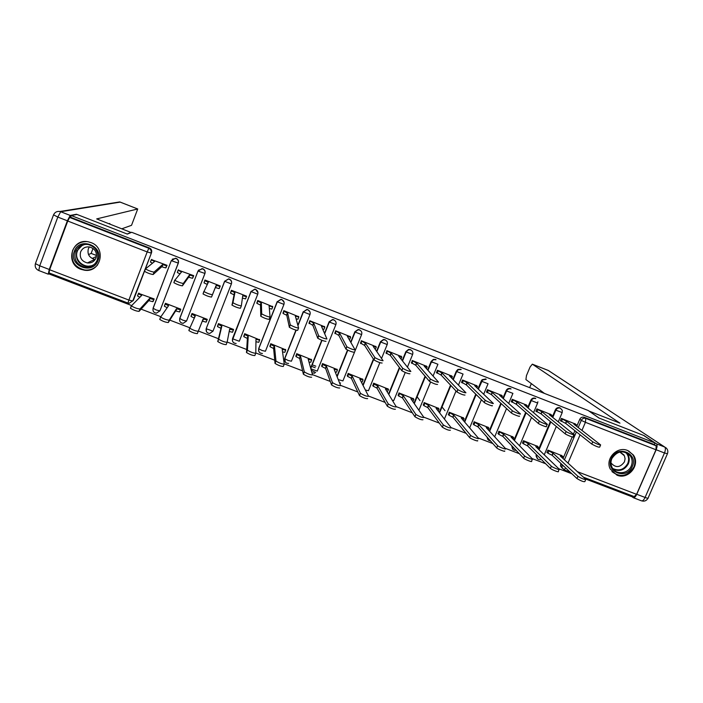 <?xml version="1.0" encoding="UTF-8"?>
<svg xmlns="http://www.w3.org/2000/svg" width="703" height="703" viewBox="0 0 703 703"><rect width="100%" height="100%" fill="white"/><g stroke="black" fill="none" stroke-linecap="round" stroke-linejoin="round"><path stroke-width="1.05" d="M171.321 260.576L153.096 308.406C152.577 311.139 153.685 312.721 156.418 313.16L159.915 310.875L156.171 309.97L153.061 308.248L171.312 260.602L175.381 258.335L176.058 258.528C178.061 259.548 178.764 261.121 178.193 263.247L159.915 310.875L178.325 263.107C178.905 260.98 178.193 259.407 176.198 258.396L172.314 259.161M198.044 270.971L179.766 318.6C179.247 321.376 180.372 322.958 183.14 323.336L186.532 321.06L182.885 320.199L179.722 318.45L198.035 270.98L202.025 268.722L202.754 268.924C204.749 269.934 205.452 271.499 204.863 273.625L186.532 321.06L204.96 273.458C205.54 271.34 204.837 269.776 202.851 268.774L198.448 270.207M231.533 283.45C231.928 281.446 231.199 279.996 229.345 279.091L228.563 278.88L224.6 281.297L228.51 279.047L229.301 279.258C231.278 280.269 231.972 281.824 231.384 283.933L212.983 331.183L209.714 333.459C206.893 333.134 205.751 331.561 206.269 328.74L212.983 331.183M257.983 292.808L255.69 289.346L254.829 289.126L250.997 291.56L254.82 289.311L255.681 289.531C257.649 290.532 258.335 292.079 257.746 294.188L239.284 341.254L232.614 338.811C232.095 341.693 233.273 343.257 236.138 343.512C233.194 343.161 231.999 341.553 232.552 338.679L250.997 291.56L257.746 294.188M284.091 302.237L281.868 299.54L280.919 299.311L277.237 301.772L280.954 299.513L281.903 299.742C283.863 300.735 284.539 302.281 283.942 304.381L265.426 351.254L262.096 350.507L258.801 348.82C258.291 351.772 259.504 353.337 262.439 353.495C259.416 353.24 258.186 351.641 258.739 348.697L277.237 301.772L283.942 304.381M309.953 311.798L307.888 309.671L306.833 309.434L303.327 311.912L306.921 309.663L307.976 309.891C309.918 310.884 310.585 312.422 309.988 314.505L303.327 311.912L297.914 325.542M616.944 475.158C628.385 480.219 640.908 464.586 633.192 454.823L627.612 450.491C617.102 445.825 604.817 458.954 610.266 469.006L616.944 475.158M80.968 269.328L84.518 270.216C100.828 272.992 106.768 247.922 90.995 242.588L88.323 241.823C71.574 237.939 64.694 263.906 80.968 269.328M315.647 372.511L311.781 370.455M311.526 366.351L315.181 367.748M49.764 273.186L49.421 274.108L131.514 305.48M141.083 309.135L160.759 316.658M169.818 320.12L189.819 327.756M198.369 331.025L218.387 338.679M227.157 342.027L246.621 349.461M255.778 352.968L274.671 360.182M284.214 363.829L302.554 370.841M312.466 374.629L330.252 381.421M340.542 385.358L357.774 391.94M368.434 396.017L385.121 402.397M396.149 406.606L412.301 412.775M423.681 417.125L439.313 423.101M451.045 427.582L466.151 433.356M478.233 437.978L492.821 443.549M505.246 448.294L519.332 453.681M532.092 458.558L545.669 463.743M558.771 468.752L571.847 473.752M585.283 478.884L631.689 496.617L632.059 495.773M49.017 272.869L49.623 269.741L67.752 221.032L69.641 217.455L70.581 217.262L149.379 247.948C151.391 248.967 152.112 250.549 151.532 252.685L145.424 268.713M144.458 271.261L133.35 300.418L129.141 303.301L127.999 303.055M76.978 214.45L71.214 215.549L655.011 442.995L643.579 435.412L598.886 417.986L588.183 410.49L131.698 232.298L127.357 234.09L76.978 214.45M70.581 217.262L71.214 215.549M562.207 468.224L560.449 465.817L560.906 463.479M563.024 458.514L572.233 436.95M573.437 434.129L574.905 430.693M576.741 426.387L579.79 419.252L581.293 420.368C582.312 418.513 583.806 417.854 585.792 418.399L656.163 445.799L655.987 449.762L636.584 494.332L634.211 496.59L583.42 477.179M656.163 445.799L654.326 444.568L655.011 442.995M575.379 424.041L561.389 418.39L560.37 420.781L560.968 421.009M561.882 455.685L547.909 450.105L546.899 452.468L547.373 452.653M537.487 446.326L523.436 440.711L522.434 443.092L522.883 443.259M550.959 414.559L536.881 408.882L535.871 411.273L536.433 411.492M512.962 436.915L498.831 431.264L498.242 433.813M526.398 405.025L512.241 399.313L511.23 401.721L511.758 401.923M488.295 427.45L474.077 421.765L473.47 424.313M501.696 395.438L487.451 389.69L486.45 392.107L486.942 392.3M463.479 417.925L449.182 412.204L448.549 414.752M476.845 385.798L462.521 380.015L461.52 382.441L461.976 382.617M445.017 410.693L441.985 406.94M438.523 408.355L424.137 402.591L423.487 405.139M451.853 376.105L437.442 370.279L436.44 372.713L436.862 372.871M419.972 400.666L417.081 396.72M413.417 398.724L398.952 392.924L398.267 395.473M426.703 366.351L412.222 360.49L411.606 363.073M388.161 389.04L373.618 383.197L372.906 385.745M401.422 356.535L386.843 350.639L386.193 353.222M362.757 379.304L348.134 373.416L347.396 375.956M375.982 346.667L361.324 340.727L360.639 343.31M337.203 369.514L322.501 363.583L321.737 366.114M350.384 336.746L335.647 330.762L334.927 333.336M311.499 359.664L296.71 353.679L295.928 356.219M324.645 326.772L309.821 320.735L309.065 323.301M285.638 349.778L270.769 343.723L269.961 346.254M298.74 316.745L283.845 310.656L283.045 313.213M259.6 339.865L244.679 333.705L243.836 336.236M272.676 306.693L257.702 300.506L256.876 303.063M233.37 330.015L233.589 329.452L218.431 323.635L217.561 326.157M246.419 296.666L246.604 296.191L231.41 290.295L230.54 292.843M206.225 321.816L207.227 319.329M206.304 321.842L207.271 319.347L192.016 313.494L191.049 315.999L191.761 314.557M219.187 288.441L219.608 287.36M219.266 288.476L220.241 285.963L204.96 280.031L204.125 282.597M179.722 311.649L180.803 309.188L165.451 303.301L165.275 303.766M192.631 278.142L193.72 275.664L178.202 270.093M153.052 301.42L154.168 298.96L138.596 293.388M165.908 267.781L167.042 265.312L151.461 259.609M206.225 328.556L224.661 281.121M232.394 340.164L251.015 291.376M258.607 350.586L258.739 348.407L277.21 301.561M284.697 360.876L284.724 358.354L295.919 330.146M297.844 325.296L303.248 311.693M310.638 368.021L321.754 340.217M324.505 333.345L329.136 321.754L332.695 319.742L333.89 319.988C335.814 320.963 336.482 322.492 335.876 324.575L329.25 322L324.61 333.609M336.93 376.316L347.51 350.041M350.692 342.141L354.866 331.763L358.284 329.777L359.646 330.015C361.562 330.99 362.221 332.519 361.614 334.584L355.033 332.027L350.85 342.414M362.871 385.077L373.407 359.084M376.571 351.272L380.446 341.72L383.662 339.76L385.262 339.988C387.16 340.955 387.81 342.475 387.204 344.54L380.657 341.992L376.773 351.57M388.548 394.084L399.401 367.493M402.213 360.577L405.877 351.605L408.812 349.716L410.719 349.901C412.608 350.867 413.25 352.37 412.635 354.426L406.123 351.895L402.459 360.885M413.997 403.214L425.087 376.21M427.652 369.971L431.159 361.439L433.689 359.681L436.027 359.751M439.252 412.415L450.535 385.13M452.908 379.4L456.291 371.219L456.625 371.536L458.259 369.743L461.186 369.55M464.332 421.651L475.773 394.163M477.996 388.829L481.283 380.938L481.652 381.272L482.513 380.033L486.195 379.286M489.244 430.886L500.817 403.258M502.909 398.258L506.125 390.596L506.661 390.683C507.724 388.996 509.192 388.425 511.063 388.97M513.99 440.113L525.677 412.397M527.672 407.67L530.818 400.2L531.275 400.569C532.285 398.698 533.788 398.047 535.783 398.592M537.285 458.558L536.046 455.904L536.371 454.551M538.586 449.331L550.37 421.545M552.286 417.046L555.379 409.752L555.871 410.139C556.881 408.276 558.375 407.617 560.37 408.162L562.321 410.367L562.189 412.608L555.871 410.139L552.769 417.441M206.304 328.336L206.067 329.61M333.758 319.742L332.572 319.505L329.136 321.754M359.479 329.76L358.117 329.522L354.866 331.763M385.042 339.716L383.451 339.487L380.446 341.72M410.455 349.611L408.557 349.435L405.877 351.605M435.728 359.453L433.391 359.382L431.159 361.439M460.843 369.233L457.917 369.418L456.291 371.219M462.223 428.566L463.119 430.069M485.817 378.952L482.135 379.699L481.283 380.938M486.907 436.897L487.987 439.63M510.642 388.618C508.77 388.074 507.302 388.645 506.248 390.332L506.125 390.596M511.687 445.649L512.715 449.129M535.326 398.232C533.331 397.678 531.828 398.337 530.818 400.2M559.869 407.784C557.883 407.239 556.381 407.898 555.379 409.752M654.326 444.568L584.263 417.292C582.295 416.747 580.801 417.397 579.79 419.252M393.249 400.701L392.757 400.525M312.15 364.787L315.805 366.193M561.328 418.531L566.662 421.378L565.783 423.461L560.449 420.596M600.529 445.148L599.668 447.152C598.49 447.328 595.863 446.3 591.777 444.076L565.783 423.461M566.662 421.378L592.743 441.827C596.829 444.041 599.457 445.069 600.634 444.902L573.903 424.19L576.363 424.797L574.826 423.61M547.848 450.228L553.094 453.259L577.936 476.326C581.952 478.69 584.571 479.71 585.81 479.376L560.317 456.036L562.813 456.537L561.46 455.307M585.678 479.692L584.852 481.608C583.613 481.95 580.986 480.94 576.978 478.558L552.215 455.324L547.953 453.207L548.832 451.141M546.978 452.284L547.953 453.207M552.215 455.324L553.094 453.259M536.828 409.014L542.039 411.826L541.152 413.909L535.95 411.088M573.912 434.841L573.05 436.853C574.588 438.101 566.416 434.92 565.142 433.777L541.152 413.909M542.039 411.826L566.108 431.519C567.383 432.653 575.555 435.834 574.017 434.595L549.315 414.647L551.846 415.28L550.44 414.146M512.188 399.445L517.267 402.213L516.38 404.304L511.309 401.527M547.127 424.471L546.275 426.493C547.813 427.74 539.509 424.524 538.34 423.417L516.38 404.304M517.267 402.213L539.298 421.15C540.475 422.248 548.779 425.464 547.233 424.225L524.587 405.051L527.197 405.701L525.914 404.629M656.145 449.735L636.76 494.271L645.073 497.452L664.476 452.978L656.145 449.735C657.287 446.792 657.384 444.814 656.417 443.804L644.027 435.588L599.044 418.039L589.149 411.167M589.167 411.132L619.976 423.162L532.338 364.163L530.08 366.984L526.477 375.551L525.914 379.567L544.447 393.416M582.822 408.399L581.952 408.056M531.345 383.627L529.658 387.643M636.76 494.271C635.53 496.845 634.352 497.97 633.21 497.662L631.76 496.459M131.136 232.526L96.698 218.905L137.709 208.984L120.231 202.104L60.695 211.726L70.212 215.434L76.469 214.248L127.19 234.029L131.197 232.368M92.172 258.484L96.408 256.481M49.263 269.469L67.374 220.795L57.813 217.078L39.728 265.813L49.263 269.469L48.27 274.17L49.614 273.581M121.935 228.756L131.531 225.311L137.709 208.984M109.633 223.949L109.809 223.492L109.027 223.721M70.212 215.434L67.374 220.795M88.508 254.565L91.144 253.414L93.016 248.423M91.144 253.414L96.513 255.488M632.287 466.528C626.883 480.377 604.958 471.977 611.355 458.453C616.786 444.533 638.746 453.057 632.287 466.528M611.874 458.549C610.635 461.581 610.687 464.525 612.041 467.372C615.485 475.105 628.087 474.209 631.232 466.019C632.656 462.451 632.375 459.121 630.389 456.019C623.614 449.727 617.436 450.57 611.874 458.549M610.977 462.917L610.986 462.934C615.635 468.101 620.116 467.741 624.449 461.853L625.081 458.795L624.422 455.808L619.738 451.994M611.944 471.608C620.45 477.882 627.744 476.388 633.834 467.126C635.626 462.627 635.24 458.435 632.674 454.542L628.561 450.913M98.025 260.435C93.033 275.462 68.235 265.954 74.342 251.305C79.342 236.199 104.193 245.839 98.025 260.435M75.362 251.586C73.613 259.741 76.855 264.943 85.089 267.202C90.872 267.579 94.931 265.189 97.278 260.04C99.061 252.192 96.021 247.008 88.139 244.495C82.102 243.836 77.84 246.199 75.362 251.586M95.283 259.381L94.817 259.337C89.307 257.79 87.154 254.284 88.341 248.818L89.378 246.938M80.599 251.964C79.36 257.676 81.627 261.331 87.383 262.948C91.478 263.238 94.36 261.569 96.021 257.913C97.278 252.359 95.116 248.704 89.536 246.964C85.309 246.525 82.33 248.194 80.599 251.964M86.583 241.604C79.887 241.621 75.221 244.626 72.576 250.628C70.414 260.795 74.465 267.254 84.747 270.005C89.984 270.488 94.281 268.783 97.62 264.873M523.384 440.834L528.498 443.821L551.345 466.159C552.549 467.46 560.704 470.597 559.236 469.2L535.765 446.616L538.34 447.134L537.101 445.957M559.105 469.525L558.279 471.449C559.746 472.847 551.583 469.709 550.387 468.409L527.619 445.895L523.419 443.795L524.289 441.73M522.514 442.899L523.419 443.795M527.619 445.895L528.498 443.821M498.779 431.387L503.761 434.331L524.579 455.939C525.677 457.205 533.964 460.377 532.496 458.971L511.072 437.134L513.717 437.679L512.601 436.554M532.364 459.296L531.547 461.221C533.006 462.636 524.719 459.463 523.621 458.189L502.882 436.414L498.735 434.331L499.605 432.257M497.909 433.452L498.735 434.331M502.882 436.414L503.761 434.331M487.399 389.822L492.346 392.538L491.467 394.638L486.529 391.914M519.341 416.071C520.809 417.301 512.505 414.102 511.389 413.004L491.467 394.638M492.346 392.538L512.338 410.728C513.471 411.809 521.775 415.016 520.299 413.795L499.71 395.394L502.399 396.07L501.248 395.051M462.469 380.147L467.284 382.81L466.405 384.919L461.599 382.239M492.249 405.596C493.585 406.765 485.351 403.61 484.262 402.529L466.405 384.919M467.284 382.81L485.219 400.244C486.309 401.308 494.543 404.471 493.198 403.311L474.692 385.683L477.478 386.395L476.441 385.42M437.398 370.402L442.073 373.029L441.203 375.147L436.528 372.511M464.982 395.06C463.435 395.121 460.764 394.102 456.959 391.993L441.203 375.147M442.073 373.029L457.917 389.69C461.722 391.791 464.393 392.819 465.931 392.766L449.525 375.92L452.407 376.667L451.484 375.727M474.024 421.879L478.875 424.788L497.662 445.658C498.708 446.915 507.004 450.069 505.606 448.69L486.23 427.609L488.963 428.171L487.961 427.09M474.78 422.723L473.91 424.805L474.789 422.74M504.649 450.948C506.046 452.337 497.759 449.182 496.713 447.925L478.005 426.87L473.919 424.823M473.163 423.962L473.91 424.805M478.005 426.87L478.875 424.788M449.138 412.318L453.848 415.183L470.571 435.324C471.599 436.563 479.815 439.674 478.55 438.347L461.247 418.021L464.068 418.619L463.18 417.582M477.601 440.614C478.866 441.95 470.641 438.839 469.63 437.6L452.978 417.283L448.936 415.236L449.806 413.144M448.268 414.41L448.936 415.236L449.832 413.171M452.978 417.283L453.848 415.183M424.094 402.705L428.681 405.526L443.312 424.928C447.046 427.169 449.718 428.18 451.326 427.942L436.115 408.381L439.032 409.005L438.25 408.012M450.377 430.227C448.769 430.464 446.097 429.463 442.372 427.204L427.811 407.626L423.821 405.605L424.691 403.504M423.232 404.796L423.821 405.605M427.811 407.626L428.681 405.526M412.169 360.604L416.712 363.187L415.842 365.314L411.308 362.722M437.538 384.453C435.904 384.479 433.215 383.451 429.48 381.377L415.842 365.314M416.712 363.187L430.429 379.075C434.173 381.14 436.853 382.16 438.487 382.151L424.208 366.096L427.187 366.878L426.378 365.982M398.909 393.03L403.355 395.807L415.877 414.454C419.542 416.668 422.222 417.67 423.927 417.477L410.842 398.68L413.856 399.348L413.171 398.381M413.786 399.506L412.889 401.615M422.978 419.761C421.273 419.972 418.593 418.962 414.937 416.747L402.494 397.924L398.557 395.912L399.418 393.803M398.047 395.13L398.557 395.912M402.494 397.924L403.355 395.807M386.799 350.753L391.202 353.284L390.332 355.419L385.938 352.871M409.919 373.776C408.188 373.759 405.49 372.739 401.826 370.701L390.332 355.419M391.202 353.284L402.775 368.381C406.439 370.411 409.137 371.439 410.868 371.465L398.742 356.21L401.817 357.027L401.132 356.184M373.583 383.293L374.058 384.119L377.88 386.035L388.258 403.917C391.852 406.088 394.55 407.099 396.351 406.94L385.411 388.917L388.522 389.62L387.951 388.706M388.46 389.77L387.204 391.87M395.411 409.234C393.61 409.401 390.912 408.399 387.318 406.22L377.019 388.153L373.144 386.167L374.005 384.049M372.722 385.402L373.144 386.167M377.019 388.153L377.88 386.035M361.28 340.832L365.542 343.328L364.672 345.472L360.419 342.967M376.263 347.22L375.253 349.356M382.124 363.029C380.297 362.976 377.581 361.957 373.987 359.954L364.672 345.472M365.542 343.328L374.927 357.625C378.53 359.62 381.246 360.648 383.065 360.709L373.126 346.271L376.298 347.124L375.736 346.324M348.099 373.504L348.503 374.321L352.265 376.202L360.463 393.311C363.996 395.446 366.702 396.448 368.592 396.334L359.831 379.11L363.047 379.848L362.581 378.961M362.994 379.971L362.186 381.966L361.307 382.001M367.66 398.636C365.762 398.768 363.047 397.766 359.523 395.622L351.403 378.328L347.581 376.369L348.442 374.242M347.247 375.622L347.581 376.369M351.403 378.328L352.265 376.202M335.612 330.858L339.725 333.31L338.864 335.463L334.76 332.994M350.595 337.247L349.769 339.303L349.075 339.294M354.154 352.221C352.221 352.124 349.496 351.096 345.964 349.136L338.864 335.463M339.725 333.31L346.904 346.799C350.437 348.75 353.17 349.778 355.094 349.883L347.352 336.271L350.63 337.159L350.191 336.403M322.475 363.644L322.782 364.47L326.491 366.316L332.484 382.634C335.946 384.734 338.679 385.736 340.665 385.657L334.101 369.233L337.414 370.006L337.062 369.172M337.37 370.112L336.561 372.133L335.226 372.054M339.725 387.977C337.739 388.065 335.006 387.063 331.552 384.954L325.63 368.451L321.869 366.5L322.721 364.374M321.623 365.771L321.869 366.5M325.63 368.451L326.491 366.316M309.795 320.805L313.758 323.231L312.897 325.392L308.942 322.958M324.786 327.203L323.951 329.294L322.686 329.118M325.99 341.333C323.969 341.201 321.227 340.173 317.756 338.24L312.897 325.392M313.758 323.231L318.696 335.893C322.167 337.818 324.909 338.846 326.93 338.987L321.429 326.21L324.812 327.141L324.487 326.429M296.692 353.723L296.921 354.549L300.559 356.359L304.32 371.887C307.721 373.952 310.462 374.963 312.554 374.919L308.222 359.303L311.631 360.112L311.394 359.321M311.596 360.2L310.779 362.247L308.977 362.019M311.622 377.247C309.531 377.3 306.789 376.29 303.388 374.224L299.706 358.512L295.998 356.588L296.851 354.444M295.849 355.85L295.998 356.588M299.706 358.512L300.559 356.359M283.827 310.682L284.012 311.376L287.632 313.09L286.78 315.26L283.16 313.538L282.975 312.835M298.81 317.106L297.975 319.215L296.104 318.846M298.555 328.099L297.65 330.375C295.532 330.208 292.773 329.171 289.364 327.273L286.78 315.26M287.632 313.09L290.295 324.918C293.705 326.807 296.473 327.844 298.59 328.02L295.357 316.086L298.837 317.062L298.634 316.394M270.778 343.723L270.892 344.575L274.478 346.351L275.971 361.07C279.311 363.099 282.07 364.11 284.258 364.11L282.184 349.312L285.699 350.164L285.576 349.409M285.673 350.226L284.847 352.308L282.544 351.913M284.214 364.198L283.327 366.439C281.138 366.456 278.379 365.446 275.04 363.416L273.625 348.512L270.049 346.72L270.831 344.452M269.926 345.858L269.978 346.605M273.625 348.512L274.478 346.351M257.729 300.515L257.79 301.209L261.358 302.896L260.497 305.067L256.938 303.38L256.876 302.615M272.685 306.947L271.85 309.083L269.337 308.485M270.04 317.035L269.126 319.347C266.912 319.144 264.126 318.108 260.778 316.236L260.497 305.067M261.358 302.896L261.709 313.872C265.057 315.726 267.843 316.763 270.057 316.991L269.117 305.91L272.702 306.912L272.632 306.297M244.714 333.723L244.714 334.531L248.238 336.289L247.43 350.182C250.716 352.168 253.493 353.187 255.778 353.222L255.989 339.259L259.609 340.147L259.6 339.435M259.592 340.19L258.757 342.299L255.954 341.728M255.751 353.284L254.846 355.569C252.57 355.542 249.785 354.532 246.507 352.537L247.386 338.451L243.862 336.693L244.653 334.408M243.879 335.735L243.8 336.57M247.386 338.451L248.238 336.289M231.472 290.321L231.41 290.972L234.916 292.633L234.064 294.821L230.558 293.16L230.751 291.991M234.916 292.633L232.939 302.747C236.226 304.575 239.029 305.62 241.34 305.875L242.728 295.664L246.41 296.71L245.558 298.889L242.403 298.054M241.331 305.902L240.417 308.248C238.097 308.002 235.294 306.956 232.008 305.128L234.064 294.821M246.472 296.148L246.41 296.71M218.492 323.652L218.369 324.435L221.84 326.157L218.703 339.224C221.928 341.175 224.732 342.194 227.113 342.273L229.644 329.153L233.361 330.076L233.475 329.408M233.352 330.102L232.517 332.238L229.196 331.473M227.095 342.299L226.19 344.628C223.809 344.558 221.006 343.547 217.781 341.579L220.988 328.327L217.526 326.605L218.317 324.303M217.851 325.111L217.473 326.473M220.988 328.327L221.84 326.157M205.065 280.075L204.863 280.682L208.316 282.307L203.967 291.552C207.2 293.344 210.021 294.39 212.438 294.698L216.173 285.356L219.969 286.446L219.116 288.634L215.329 287.553L211.515 297.079C209.099 296.789 206.269 295.743 203.044 293.942L203.879 291.385M207.28 284.434L204.019 282.87L204.81 280.567M220.153 285.928L219.969 286.446M216.173 285.356L215.329 287.553M206.954 319.944L206.111 322.115L202.288 321.157L203.132 318.977L206.954 319.944L207.183 319.32M192.121 313.529L191.875 314.276L195.285 315.963L189.784 328.187C192.956 330.102 195.777 331.131 198.255 331.245L203.132 318.977M202.288 321.157L197.341 333.609C194.854 333.503 192.033 332.484 188.87 330.559L189.713 327.985M194.3 318.09L191.031 316.455L191.822 314.136M178.5 269.759L178.158 270.321L181.55 271.92L174.801 280.286C177.982 282.044 180.829 283.098 183.342 283.441L189.459 274.996L193.36 276.121L192.517 278.309L188.615 277.193L182.42 285.831C179.906 285.506 177.059 284.451 173.878 282.685L174.713 280.137M192.965 277.641L192.517 278.309M179.959 273.836L177.314 272.518L178.096 270.224M193.677 275.646L193.36 276.121M189.459 274.996L188.615 277.193M180.091 311.034L179.555 311.93L175.618 310.928L176.462 308.749L180.39 309.751L180.741 309.162M165.583 303.344L165.205 304.056L168.562 305.717L160.671 317.079C163.79 318.969 166.637 319.988 169.212 320.146L176.462 308.749M175.618 310.928L168.298 322.528C165.715 322.378 162.868 321.359 159.757 319.461L160.592 316.904M167.156 307.686L164.37 306.236L165.152 303.942M151.778 259.381L151.294 259.899L154.634 261.472L145.442 268.933C148.57 270.664 151.435 271.727 154.054 272.105L162.586 264.565L166.593 265.734L165.75 267.931L161.743 266.771L153.14 274.513C150.512 274.144 147.648 273.089 144.528 271.349L145.363 268.81M166.207 267.491L165.75 267.931M152.489 263.159L150.451 262.105L151.233 259.82M167.042 265.312L166.593 265.734M162.586 264.565L161.743 266.771M153.359 301.077L152.832 301.684L148.79 300.647L149.634 298.45L153.667 299.496L154.142 298.951M138.895 293.098L138.386 293.766L141.69 295.401L131.364 305.893C134.431 307.747 137.305 308.775 139.976 308.977L149.634 298.45M148.79 300.647L139.062 311.367C136.382 311.174 133.517 310.146 130.459 308.283L131.294 305.743M139.862 297.211L137.542 295.963L138.333 293.669M178.325 263.107L171.374 260.69L175.522 258.203M204.96 273.458L198.105 271.086L202.121 268.572M151.532 252.685L132.744 301.007L128.877 300.067L147.191 251.92L67.752 221.032M49.623 269.741L128.877 300.067L127.964 303.081L48.964 272.878M560.686 463.989L562.101 465.316L562.312 464.806M564.447 459.815L576.381 431.87M578.226 427.547L581.293 420.368L585.414 422.318L581.952 430.429M580.08 434.797L567.998 463.066M577.427 471.695L636.584 494.332M655.987 449.762L585.414 422.318L585.792 418.399L584.263 417.292M206.55 331.79L206.216 328.591L224.6 281.297L231.384 283.933M232.596 338.407L251.068 291.666L254.829 289.126M258.739 348.407L277.316 301.868L280.919 299.311M284.724 358.354L296.068 330.19M309.97 314.557L291.411 361.201L288.186 360.49L284.829 358.776C284.328 361.817 285.585 363.363 288.608 363.416M310.726 368.337L321.939 340.296M335.849 324.645L317.246 371.096L310.858 368.811M337.062 376.65L347.73 350.156M361.579 334.663L342.923 380.921L338.231 379.576M363.047 385.429L373.601 359.391M387.16 344.628L381.536 358.486M379.848 362.643L368.46 390.692L365.393 390.042M388.768 394.445L399.638 367.81M412.591 354.54L407.432 367.142M405.253 372.476L393.838 400.411L392.318 400.297M414.26 403.592L425.368 376.544M427.942 370.288L431.449 361.746L437.916 364.259M437.872 364.382L433.066 376.052M430.588 382.072L418.891 410.253M439.56 412.81L450.86 385.472M453.233 379.734L456.625 371.536L463.057 374.04M463.005 374.172L458.47 385.103M456.027 391L444.41 419.05M476.159 394.541L464.692 422.072L476.142 394.524M478.356 389.181L481.652 381.272L488.049 383.759M487.987 383.908L483.673 394.242M481.397 399.708L469.648 427.89M489.631 431.308L501.221 403.636L489.631 431.308M506.248 390.332L506.661 390.683L503.322 398.627L506.538 390.947L512.909 393.381M514.42 440.553L526.125 412.784M528.12 408.048L531.275 400.569L537.61 403.039L537.865 401.773M536.319 454.665L536.828 455.008M539.052 449.771L550.853 421.949M537.76 459.033L536.503 456.361L536.784 455.122L537.391 455.562M513.199 449.63L512.1 446.089M488.488 440.166L487.284 437.319M463.629 430.64L462.565 428.979M340.586 383.021L339.663 383.161L340.586 383.021M285.356 362.212L284.768 358.662L296.165 330.217M206.216 328.591L224.67 281.402L228.563 278.88M565.81 468.084L563.876 469.674L561.855 467.152L562.101 465.316L564.131 466.511M149.379 247.948L148.843 248.282C150.864 249.31 151.584 250.892 151.013 253.045L147.191 251.92L148.843 248.282L69.641 217.455M566.425 421.29L565.546 423.364M562.356 419.339L561.477 421.413M592.743 441.827L591.777 444.076M551.978 455.236L552.857 453.171M576.978 478.558L577.936 476.326M541.802 411.73L540.915 413.821M537.777 409.805L536.899 411.888M566.108 431.519L565.142 433.777M517.021 402.116L516.143 404.207M513.067 400.209L512.188 402.301M539.298 421.15L538.34 423.417M656.417 443.804L664.713 447.038L548.278 370.437L532.373 364.189M548.147 370.384L664.81 447.082M664.713 447.038C665.697 448.048 665.618 450.034 664.476 452.978L667.455 453.69C668.228 451.554 667.832 449.674 666.268 448.039L664.713 447.038M667.358 453.91L648.131 497.961C648.535 498.524 647.516 498.348 645.073 497.452C643.843 500.018 642.647 501.142 641.488 500.826C644.308 501.652 646.47 500.808 647.981 498.295M137.726 208.976L119.703 201.937L59.931 211.489L60.695 211.726L57.813 217.078L53.542 214.828M120.248 202.104L116.267 202.745M38.779 270.541L39.728 265.813L35.449 263.651C34.675 266.824 35.783 269.117 38.779 270.541L48.208 274.144M35.422 263.599L35.168 264.952M35.493 263.388L53.472 215.021C54.72 212.262 56.873 211.085 59.931 211.489M626.619 452.758L627.507 453.874C629.475 456.95 629.756 460.263 628.35 463.804C624.756 470.008 619.747 471.854 613.315 469.314M612.682 468.47C619.018 471.388 624.044 469.727 627.761 463.47C629.37 459.208 628.658 455.5 625.635 452.345M92.629 265.629L86.522 266.481C78.349 264.24 75.142 259.082 76.873 250.989L82.726 244.776M85.335 244.328C81.504 245.233 78.85 247.482 77.374 251.076C73.2 260.769 86.495 270.673 94.685 264.02M527.382 445.807L528.261 443.734M550.387 468.409L551.345 466.159M502.645 436.326L503.524 434.243M523.621 458.189L524.579 455.939M492.109 392.45L491.23 394.55M502.337 396.237L501.872 397.336M488.198 390.56L487.328 392.652M512.329 410.71L511.371 412.986M467.047 382.722L466.168 384.831M477.416 386.545L476.898 387.792M463.189 380.85L462.319 382.959M485.175 400.209L484.226 402.494M441.827 372.933L440.957 375.05M452.345 376.799L451.765 378.223M438.039 371.087L437.161 373.196M457.855 389.638L456.906 391.94M488.269 429.823L488.875 428.382M477.768 426.783L478.638 424.691M496.696 447.908L497.645 445.64M463.312 420.447L463.989 418.812M452.741 417.187L453.611 415.086M469.595 437.556L470.544 435.289M438.189 411.044L438.962 409.19M427.565 407.538L428.435 405.429M442.319 427.143L443.259 424.867M416.466 363.091L415.596 365.217M427.134 367.001L426.466 368.636M412.731 361.263L411.861 363.389M430.359 379.005L429.41 381.307M402.248 397.828L403.109 395.71M414.867 416.668L415.807 414.375M390.956 353.187L390.086 355.323M401.773 357.142L400.991 359.048M387.274 351.386L386.413 353.512M402.687 368.302L401.747 370.613M376.773 388.065L377.643 385.938M387.239 406.114L388.179 403.821M365.296 343.231L364.426 345.375M361.676 341.447L360.815 343.582M374.84 357.519L373.891 359.848M351.157 378.24L352.018 376.105M359.444 395.499L360.375 393.197M339.479 333.213L338.618 335.366M335.92 331.456L335.059 333.6M346.807 346.676L345.867 349.013M325.384 368.354L326.236 366.219M331.456 384.822L332.396 382.502M313.512 323.134L312.65 325.296M310.005 321.394L309.153 323.547M318.591 335.762L317.651 338.108M299.452 358.416L300.313 356.263M303.292 374.066L304.223 371.738M287.386 312.993L286.525 315.164M283.942 311.28L283.089 313.441M290.19 324.777L289.258 327.132M282.255 349.848L282.43 349.409M273.37 348.416L274.223 346.254M274.952 363.24L275.875 360.903M261.103 302.791L260.242 304.97M257.72 301.104L256.867 303.274M269.372 306.007L269.17 306.517M261.613 313.723L260.681 316.086M255.98 340.032L256.244 339.356M247.131 338.354L247.983 336.192M246.419 352.352L247.342 349.997M234.661 292.536L233.809 294.715M231.34 290.866L230.496 293.046M242.983 295.761L242.57 296.815M232.842 302.589L231.911 304.961M229.354 330.63L229.89 329.25M220.742 328.231L221.586 326.06M217.702 341.386L218.624 339.031M208.062 282.211L207.209 284.407M216.427 285.462L215.584 287.65M212.438 294.698L211.515 297.079M202.543 321.253L203.387 319.074M194.186 318.046L195.03 315.867M197.341 333.609L198.255 331.245M181.295 271.824L181.005 272.579M189.722 275.093L188.87 277.29M183.342 283.441L182.42 285.831M175.873 311.034L176.717 308.845M179.555 311.93L180.39 309.751M167.929 306.613L168.307 305.62M168.298 322.528L169.212 320.146M162.841 264.662L161.998 266.876M154.054 272.105L153.14 274.513M149.054 300.743L149.888 298.547M152.832 301.684L153.667 299.496M141.206 295.875L141.426 295.304M139.062 311.367L139.976 308.977M536.046 455.904L536.503 456.361C536.995 459.156 538.603 460.175 541.319 459.446M562.119 412.766L558.252 421.87M556.301 426.457L544.263 454.788M511.635 445.843L512.056 446.282C511.969 449.12 513.322 450.456 516.107 450.298M482.135 379.699L482.513 380.033L478.383 389.198M457.917 369.418L458.259 369.743L456.66 371.571L453.268 379.761M433.391 359.382L431.493 361.79L427.978 370.34M408.557 349.435L406.176 351.948L402.511 360.947M383.451 339.487L380.718 342.053L376.826 351.641M358.117 329.522L355.094 332.097L350.902 342.51M332.572 319.505L329.32 322.079L324.663 333.732M306.833 309.434L303.397 312L297.958 325.7M537.549 403.197L533.559 412.643M531.512 417.477L519.561 445.79M487.311 437.354C487.39 439.463 488.462 440.667 490.518 440.957M512.83 393.575L508.691 403.425M506.547 408.548L494.684 436.809M462.627 429.058L464.296 431.097M439.586 412.846L450.895 385.508M414.295 403.645L425.412 376.588M388.812 394.515L399.682 367.871M363.091 385.516L373.653 359.47M337.115 376.764L347.809 350.191M311.956 372.783L314.654 373.258M310.77 368.486L322.027 340.331M560.449 465.817L563.973 469.745M564.07 469.78L570.063 472.073M576.293 424.964L575.95 425.772M562.268 457.82L562.725 456.757M551.776 415.438L551.398 416.334M527.127 405.868L526.705 406.852M532.338 364.163L548.797 370.692M633.385 497.724L641.488 500.826M626.61 452.758L630.389 456.019M623.921 454.92L620.204 452.126M87.383 262.948L94.817 259.337M92.77 265.541L85.089 267.202M537.751 448.523L538.243 447.354M513.085 439.19L513.629 437.89M488.216 390.569L487.337 392.669M512.338 410.728L511.389 413.004M463.215 380.877L462.346 382.986M485.219 400.244L484.262 402.529M432.556 362.405L431.37 361.94M438.074 371.122L437.204 373.24M457.917 389.69L456.959 391.993M496.713 447.925L497.662 445.658M469.63 437.6L470.571 435.324M423.856 405.649L424.726 403.548M442.372 427.204L443.312 424.928M412.784 361.316L411.914 363.433M430.429 379.075L429.48 381.377M398.601 395.974L399.471 393.865M414.937 416.747L415.877 414.454M387.335 351.447L386.474 353.574M402.775 368.381L401.826 370.701M373.196 386.237L374.058 384.119M387.318 406.22L388.258 403.917M361.737 341.517L360.876 343.662M374.927 357.625L373.987 359.954M347.642 376.448L348.503 374.321M359.523 395.622L360.463 393.311M335.99 331.535L335.129 333.679M346.904 346.799L345.964 349.136M321.93 366.597L322.782 364.47M331.552 384.954L332.484 382.634M310.076 321.482L309.223 323.644M318.696 335.893L317.756 338.24M296.068 356.693L296.921 354.549M303.388 374.224L304.32 371.887M284.012 311.376L283.16 313.538M290.295 324.918L289.364 327.273M270.049 346.72L270.892 344.575M275.04 363.416L275.971 361.07M257.79 301.209L256.938 303.38M261.709 313.872L260.778 316.236M243.862 336.693L244.714 334.531M246.507 352.537L247.43 350.182M231.41 290.972L230.558 293.16M232.939 302.747L232.008 305.128M217.526 326.605L218.369 324.435M217.781 341.579L218.703 339.224M204.863 280.682L204.019 282.87M203.967 291.552L203.044 293.942M191.031 316.455L191.875 314.276M188.87 330.559L189.784 328.187M178.158 270.321L177.314 272.518M174.801 280.286L173.878 282.685M164.37 306.236L165.205 304.056M159.757 319.461L160.671 317.079M151.294 259.899L150.451 262.105M145.442 268.933L144.528 271.349M137.542 295.963L138.386 293.766M130.459 308.283L131.364 305.893"/></g></svg>

